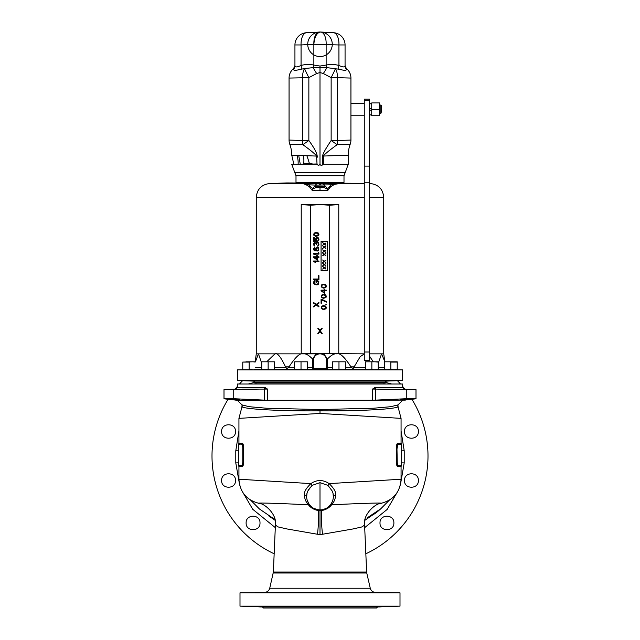 <?xml version="1.0" encoding="UTF-8"?>
<svg xmlns="http://www.w3.org/2000/svg" width="640" height="640" viewBox="0 0 640 640"><rect width="100%" height="100%" fill="white"/><g stroke="black" fill="none" stroke-linecap="round" stroke-linejoin="round"><path stroke-width="0.96" d="M242.4 406.016C237.152 408.672 275.208 411.208 320 410.84L320 409.544L373.616 408.224L390.744 406.704L398.04 404.888L397.88 406.288L401.064 418.376L401.064 443.288L397.824 443.288C396.936 443.432 396.464 444.976 396.408 447.92L396.408 461.944C396.464 464.896 396.936 466.44 397.824 466.576A1.064 1.024 90 0 1 398.12 465.824L401.6 465.6L398.12 465.824C397.184 465.864 396.8 464.568 396.952 461.944L397.232 461.712C397.288 464.176 397.672 465.472 398.392 465.6M400.936 418.368L320 413.424L239.064 418.368M239.064 479.232L310.864 483.616C305.8 488.576 303.696 492.448 304.544 495.232C304.448 498.536 305.744 501.736 308.416 504.832C310.84 507.928 314.232 509.848 318.608 510.584L320 510.672L320 534.688L287.064 528.968L278.312 526.984L275.408 525.144C277.296 514.568 264.696 503.408 259.064 503.36C246.56 500.152 239.848 492.104 238.936 479.224L238.936 466.576L242.176 466.576C243.064 466.44 243.536 464.896 243.592 461.944L243.592 447.92C243.536 444.968 243.064 443.424 242.176 443.288A1.064 1.024 -90 0 1 241.88 444.048L238.4 444.264L238.4 465.6L241.608 465.6C242.328 465.472 242.712 464.176 242.768 461.712L243.048 447.92C243.2 445.296 242.816 444 241.88 444.048L238.4 444.264M380.168 503.48C387.528 502.608 365.184 503.104 331.584 504.832C334.216 501.848 335.512 498.648 335.456 495.232C336.328 492.448 334.224 488.576 329.136 483.616C323.048 479.528 316.952 479.528 310.864 483.616L312.016 485.4L320 482.664L320 509.864C329.416 510.272 336.448 499.144 332.048 490.824L327.984 485.4L320 482.664M327.984 485.4L329.136 483.616L400.936 479.232M396.408 461.944L396.952 461.944L396.952 447.92L396.408 447.92M397.824 443.288A1.064 1.024 -90 0 0 398.12 444.048C397.184 444 396.8 445.296 396.952 447.92L397.232 461.712M401.064 443.288L401.6 444.264L398.392 444.264C397.672 444.4 397.288 445.696 397.232 448.152M398.392 444.264L401.376 444.048M401.6 450.84L404.216 450.792L404.216 462.896L400.336 485.176M401.6 462.848L404.216 462.896M401.064 430.912L404.216 450.792M397.432 380.712A108 108 0 0 1 400.496 384M402.664 386.504A108 108 0 0 1 404.784 389.104M411.896 399.264A108 108 0 0 1 365.832 553.792M398.696 489.744L387.128 509.456L364.696 527.616M391.68 384L385.336 382.312M404.504 431.496C404.08 440.44 418.8 440.44 418.376 431.496C418.808 422.552 404.08 422.552 404.504 431.496M404.504 480.504C404.08 489.448 418.8 489.448 418.376 480.504C418.8 471.56 404.08 471.56 404.504 480.504M380.008 522.936C379.576 531.888 394.304 531.88 393.872 522.936C394.304 513.992 379.576 513.992 380.008 522.936M238.936 430.912L235.784 450.792L235.784 462.896L239.664 485.176M241.304 489.744L252.704 509.248L275.304 527.616M242.568 380.712A108 108 0 0 0 239.504 384M237.336 386.504A108 108 0 0 0 235.184 389.136M228.104 399.264A108 108 0 0 0 274.168 553.792M246.128 522.936C245.696 531.88 260.424 531.888 259.992 522.936C260.424 513.992 245.696 513.992 246.128 522.936M221.624 480.504C221.192 489.448 235.92 489.448 235.496 480.504C235.92 471.56 221.2 471.56 221.624 480.504M221.624 431.496C221.2 440.44 235.92 440.44 235.496 431.496C235.92 422.552 221.2 422.552 221.624 431.496M254.664 382.312L248.32 384M242.088 389.096L263.624 389.104A1.6 1.072 90 0 0 264.672 387.496L237.336 387.496L237.336 384L402.664 384L402.664 387.496L375.328 387.496A1.6 1.072 90 0 0 376.376 389.104L416 389.584L416 398.704L414.568 398.976C416.936 398.496 414.168 398.416 406.264 398.728L372.512 400.264L372.504 389.064L375.328 387.512M264.672 387.512L267.496 389.064L267.488 400.264L405.336 400.128M234.664 389.144L225.432 389.496L233.736 389.576L233.736 398.728L267.488 400.264L237.336 400.264L241.96 404.888L249.256 406.704L266.384 408.224L320.008 409.544L320 410.84C364.784 411.208 402.848 408.672 397.6 406.016M406.048 399.808L414.16 399.024M413.792 399.064L407.096 399.72M400.648 399.52L410.248 399.016L400.648 399.52M376.376 389.104C413.184 389.088 413.184 389.088 376.376 389.104L375.432 389.096A1.6 1.008 68.5 0 1 374.464 387.672M410.248 389.488L400.648 389.32L410.248 389.488M372.504 389.064L375.432 389.096L375.432 400.184M242.176 443.288L238.936 443.288L238.936 418.376L242.112 406.296L241.96 404.888M320 413.424L320 410.84M243.592 447.92L242.768 448.152C242.712 445.696 242.328 444.4 241.608 444.264M243.592 461.944L243.048 461.944C243.2 464.568 242.816 465.864 241.88 465.824A1.064 1.024 90 0 1 242.176 466.576M235.784 450.792L238.4 450.84M235.784 462.896L238.4 462.848M268.288 515.6L275.064 520.28M274.704 518.712L272.064 517.576L259.48 509.016L250.608 500.12M309.8 505.12L310.024 505.384A2.664 2.032 138.4 0 0 308.416 504.832C274.816 503.104 252.472 502.608 259.832 503.48M328.576 506.744L329.976 505.384A2.664 2.032 41.6 0 1 331.584 504.832C329.2 507.912 325.8 509.832 321.392 510.584L320 510.672L320 509.864C310.584 510.272 303.552 499.144 307.952 490.824L312.016 485.4M306.984 493.624L306.664 496.576M335.456 495.232A2.664 1.328 -0 0 0 333.336 496.536L333.016 493.624M366.96 518.024L380.728 508.816M310.024 505.384L311.4 506.728M314.304 508.592L318.64 509.8L318.608 510.584A31.728 4.688 -84 0 1 317.504 534.224M307.048 499.704L308.8 503.768M323.008 509.52L325.68 508.592M331.456 503.36L332.616 500.848M397.824 466.576L401.064 466.576L401.064 479.224C400.152 492.104 393.44 500.152 380.936 503.36C375.304 503.408 362.704 514.568 364.592 525.144L361.688 526.992L352.936 528.968L320 534.688M400 592.8L240 592.8L240 606.136L400 606.136L400 592.8L375.368 592.368L240 592.8M350.36 592.56L338.624 592.488L350.36 592.56M384.992 592.616L373.264 592.424L384.992 592.616M373.264 592.424L381.784 592.536M255.008 592.616L266.736 592.424M301.376 592.488L289.64 592.56L301.376 592.488M373.584 606.936L384.992 606.504L379.736 606.936L260.264 606.936L255.008 606.504L300.84 606.84M339.16 606.84L346.4 606.936M373.624 606.84L346.528 606.84M339.216 606.936L300.784 606.936M377.6 606.936L376.536 608L263.464 608L262.4 606.936M371.816 515.52L364.936 520.28M389.392 500.12L380.672 508.872C376.704 512.312 375.792 513.512 367.696 517.688L370.512 516.24M242.768 448.152L242.768 461.712M241.608 465.6L238.4 465.6M235.736 400.096L225.432 398.976L233.952 399.808M233.736 398.728C225.832 398.416 223.064 398.496 225.432 398.976L224 398.712L224 389.584L233.952 389.216M225.336 398.968L224.392 398.84M239.352 399.52L229.752 399.016L239.352 399.52M233.736 389.576L259.248 389.104M229.752 389.488L239.352 389.32L229.752 389.488M239.352 389.488L241.952 389.448M243.832 389.416L245.088 389.4M263.624 389.104L267.496 389.064M264.568 400.184L264.568 389.096A1.6 1.008 111.5 0 0 265.536 387.672M402.664 369.864L237.336 369.864L237.336 380.536L402.664 380.536L402.664 369.864L393.504 369.704M395.632 380.696L386.032 381.024L395.632 380.696M387.64 381L388.2 380.984M388.824 380.96L389.408 380.944M390.704 380.904L391.192 380.888M341.384 380.696C345.144 380.856 343.544 380.96 336.584 381.024C332.816 380.848 334.416 380.744 341.384 380.696L343.776 380.808M336.584 381.024L334.184 380.896M376.008 380.696L367.696 381.024L376.656 380.736M367.696 381.024L367.056 380.976M385.336 382.168L385.336 382.936L254.664 382.936L254.664 382.168L385.336 382.168L386.36 381.104L402.664 380.536M364.264 183.32L286.816 182.936L269.648 183.536L303.216 183.712A1.064 0.712 -88.9 0 1 303.52 183.592L300.056 183.536C302.96 183.264 306.112 184.384 309.512 186.904L312.216 190.424L313.064 188.944L308.688 184.808A1.064 0.848 -87.8 0 1 309.536 183.744L303.52 183.592M330.464 183.744A1.064 0.848 87.8 0 1 331.312 184.808L339.944 183.536L309.536 183.744M319.2 184.064L320.8 184.064L319.2 184.064M303.216 183.712L308.688 184.808L315.736 185.104A1.064 0.848 -87.5 0 1 316.592 184.04M314.784 186.144L312.328 188.744L312.216 190.424L320 190.408L320 187.2L324.36 187.208A1.064 0.848 -87.3 0 0 325.216 186.144L314.784 186.144A1.064 0.848 -92.7 0 0 315.64 187.208L320 187.2M364.264 183.536L339.944 183.536C337.112 183.248 333.96 184.368 330.488 186.904L327.784 190.424L327.672 188.744L331.312 184.808L315.736 185.104L315.736 186.096A1.064 0.848 -92.7 0 0 316.592 187.16L313.064 188.944M320.8 187.136L319.2 187.136L320.8 187.136M325.216 186.144L327.672 188.744L326.936 188.944L327.784 190.424L320 190.408M326.936 188.944L323.408 187.16A1.064 0.848 -87.3 0 0 324.264 186.096L324.264 185.104A1.064 0.848 -92.5 0 0 323.408 184.04M364.264 353.864L322.616 353.6M369.6 197.392L383.736 197.392L383.736 353.864L369.6 353.864M301.224 204.536L338.776 204.536L329.6 205.256L320 204.536L310.4 205.256L301.224 204.536L301.224 353.6L329.6 353.6L329.6 205.256M345.384 367.544L351.656 367.544L350.936 366.848C344.464 356.816 339.656 352.488 336.496 353.864C334.2 353.48 331.192 355.176 327.496 358.952L323.792 353.864M327.496 358.952L326.6 359.152C325.824 355.928 323.624 354.136 320 353.776C316.464 354.04 314.264 355.832 313.4 359.152L312.504 358.952C308.808 355.176 305.808 353.48 303.504 353.864C300.368 352.472 295.552 356.8 289.064 366.848L288.344 367.544L294.616 367.544M316.664 259.336L314.504 257.448L316.664 257.448L316.664 259.336M316.664 247.776L318.256 248.336L318.368 249.448L317.688 250.336L316.208 249.776L316.664 247.776M315.872 235.888L314.28 235L314.504 233.552L315.872 233L318.024 233.552L318.024 235.336L315.872 235.888M323.336 309.048L321.744 308.152L321.976 306.712L323.336 306.152L325.496 306.712L325.496 308.488L323.336 309.048M323.336 297.824L321.744 296.936L321.976 295.488L323.336 294.936L325.496 295.488L325.496 297.264L323.336 297.824M324.128 292.712L321.976 290.824L324.128 290.824L324.128 292.712M323.336 287.6L321.744 286.712L321.976 285.264L323.336 284.712L325.496 285.264L325.496 287.048L323.336 287.6M310.4 353.6L310.4 205.256M318.936 303.152L318.936 302.488L316.208 304.376L313.6 302.488L313.6 303.152L315.76 304.712L313.6 306.264L313.6 306.936L316.208 305.048L318.936 306.936L318.936 306.264L316.776 304.712L318.936 303.152M317.688 280.552L315.984 280.552L315.984 282.224L316.664 282.224L316.664 281.224L318.136 281.664L318.136 283.552L317.12 284.224L314.624 283.888L314.28 282.112L314.96 280.552L313.944 281.112L313.6 283.112L314.392 284.552L317.12 284.888L318.592 284.112L318.816 281.552L317.688 280.552M313.6 279.664L318.936 279.664L318.936 275.664L318.256 275.664L318.256 279L313.6 279L313.6 279.664M318.936 261L313.6 261L313.6 261.664L315.304 262.336L314.504 261.664L318.936 261.664L318.936 261M313.6 257.448L317.344 260.112L317.344 257.448L318.936 257.448L318.936 256.776L317.344 256.776L317.344 255.664L316.664 255.664L316.664 256.776L313.6 256.776L313.6 257.448M318.936 253.448L313.6 253.448L313.6 254.112L315.304 254.776L314.504 254.112L318.936 254.112L318.936 253.448M318.936 252L318.368 252.552L318.936 252M316.32 247.336L315.528 248.776L316.096 250.552L314.28 249.776L314.848 247.336L313.712 248.336L313.712 249.888L314.504 250.776L317.456 251L318.816 249.888L318.48 247.664L316.32 247.336M318.368 242.552L316.776 242.336L316.208 243.112L314.392 242.448L313.712 243.336L313.944 245.552L314.848 246.112L314.168 244.448L314.504 243.112L315.528 243.112L316.44 244.448L316.776 243L317.688 242.776L318.368 243.888L317.688 246.224L318.368 245.888L318.936 244.664L318.368 242.552M316.552 240.552L316.208 238.552L317.344 237.888L318.368 239L317.568 241.336L318.48 240.776L318.936 239.664L318.48 237.888L316.44 237.552L315.528 239L315.984 240.776L314.168 240.776L314.168 237.552L313.6 237.552L313.6 241.336L316.552 241.336L316.552 240.552M315.76 236.448L318.48 235.664L318.936 234.448L318.136 232.888L315.76 232.448L314.056 233.224L313.712 235.112L315.76 236.448M323.224 309.6L325.944 308.824L326.4 307.6L325.608 306.048L323.224 305.6L321.52 306.376L321.184 308.264L323.224 309.6M326.4 304.152L325.832 304.712L326.4 304.152M321.632 299.264L321.064 299.264L321.064 303.264L321.632 303.264L321.632 299.936L326.4 302.152L326.4 301.488L321.632 299.264M323.224 298.376L325.944 297.6L326.4 296.376L325.608 294.824L323.224 294.376L321.52 295.152L321.184 297.048L323.224 298.376M321.064 290.824L324.808 293.488L324.808 290.824L326.4 290.824L326.4 290.152L324.808 290.152L324.808 289.048L324.128 289.048L324.128 290.152L321.064 290.152L321.064 290.824M323.224 288.152L325.944 287.376L326.4 286.152L325.608 284.6L323.224 284.152L321.52 284.936L321.184 286.824L323.224 288.152M321.552 333.6L322.224 333.6L320.336 330.88L322.224 328.264L321.552 328.264L320 330.424L318.448 328.264L317.776 328.264L319.664 330.88L317.776 333.6L318.448 333.6L320 331.44L321.552 333.6M321.064 270.664L327.464 270.664L327.464 241.336L321.064 241.336L321.064 270.664M325.864 266.8L324.232 267.536L322.664 266.4L323.96 267.736L322.664 269.064L324.232 267.936L325.864 269.064L324.576 267.736L325.864 266.8M325.864 263.6L324.232 264.336L322.664 263.2L323.96 264.536L322.664 265.864L324.232 264.736L325.864 265.864L324.576 264.536L325.864 263.6M325.864 260.4L324.232 261.136L322.664 260L323.96 261.336L322.664 262.664L324.232 261.536L325.864 262.664L324.576 261.336L325.864 260.4M325.864 253.464L324.232 254.2L322.664 253.064L323.96 254.4L322.664 255.736L324.232 254.6L325.864 255.736L324.576 254.4L325.864 253.464M325.864 250.264L324.232 251L322.664 249.864L323.96 251.2L322.664 252.536L324.232 251.4L325.864 252.536L324.576 251.2L325.864 250.264M325.864 246.2L324.232 246.936L322.664 245.8L323.96 247.136L322.664 248.464L324.232 247.336L325.864 248.464L324.576 247.136L325.864 246.2M325.864 243L324.232 243.736L322.664 242.6L323.96 243.936L322.664 245.264L324.232 244.136L325.864 245.264L324.576 243.936L325.864 243M317.384 353.6L316.208 353.864L312.504 358.952M312.616 359.016L312.464 360.536L313.256 360.536L313.328 368.664L312.304 369.624L307.416 369.624L312.224 369.624A1.064 1.064 90 0 0 313.288 368.552M313.4 359.152L313.336 368.552M274.544 367.544L286.032 367.544L285.504 366.848C280.768 356.816 277.248 352.488 274.936 353.864L316.208 353.864M327.536 360.536L326.664 360.536L326.672 368.664L327.696 369.624L332.584 369.624L327.776 369.624L327.384 359.016M332.584 367.544L326.744 367.544L326.6 359.152M326.664 368.552L326.712 368.552A1.064 1.064 90 0 0 327.776 369.624L312.224 369.624L312.464 367.544L313.256 367.544M385.856 369.624L378.256 369.624M261.744 369.624L254.144 369.624M286.032 367.544L286.872 368.568L285.936 369.624L294.616 369.624L274.544 369.624M365.456 369.624L345.384 369.624L354.064 369.624L353.128 368.568L360.2 356.648L364.264 353.944M326.664 360.536A6.664 6.664 0 0 0 320 353.864A6.664 6.664 0 0 0 313.336 360.536M286.872 368.568L288.344 367.544M274.544 369.704L260.992 369.624M378.248 369.44L378.248 362.08L375.056 361.816L378.256 361.816L378.256 369.44L375.056 369.704L379.008 369.624M351.656 367.544L353.128 368.568M269.648 183.536C261.48 184.576 257.024 189.192 256.264 197.392L256.264 353.864L274.936 353.864L266.68 361.816M373.32 361.816L369.6 356.28M384.288 360.344L381.56 353.864L378.256 363.376M261.744 363.376L258.44 353.864L255.416 361.816M329.6 353.6L338.776 353.6L338.776 204.536M336.584 369.624L343.616 369.704M389.6 369.704L392.088 369.704M368.464 369.704L375.256 369.704M264.744 369.704L271.536 369.704M247.912 369.704L250.4 369.704M301.016 369.624C294.824 369.704 294.824 369.76 301.016 369.784C306.552 369.728 307.176 369.672 302.872 369.624M301.016 381.024C294.832 380.848 294.832 380.744 301.016 380.696C307.208 380.856 307.208 380.96 301.016 381.024C294.832 380.848 294.832 380.744 301.016 380.696C307.208 380.856 307.208 380.96 301.016 381.024M253.32 381.024L245.008 380.696L253.32 380.976M244.368 380.696L245.008 380.696M265.744 380.696L270.544 381.024L263.344 380.736M272.944 380.976L270.544 381.024M384.432 361.816L387.632 361.816L384.432 361.816M390.832 362.08L390.84 369.44L387.632 369.704L394.032 369.704L390.84 369.44L390.84 362.08L397.232 362.08L397.232 369.44L394.032 369.704L397.232 369.704L397.232 361.816L387.632 361.816M384.44 362.08L384.44 369.44L384.432 362.08M387.632 369.704L384.432 369.704M397.232 362.08L395.104 361.848M390.832 369.44L389.28 369.632M397.232 369.44L395.104 369.672M255.176 362.024L253.432 361.848M244.896 369.704L252.368 369.704L249.168 369.44L249.168 362.08L242.768 362.08L252.368 361.816L245.968 361.816M255.568 361.816L252.368 361.816L255.568 361.816M242.768 362.08L242.768 369.44L242.768 362.08M245.968 369.704L242.768 369.704M249.16 369.44L249.16 362.08M261.744 361.816L264.944 361.816L261.744 361.816M274.544 361.816L264.944 361.816L274.544 361.816M261.752 362.08L261.752 369.44L261.744 362.08M271.344 369.704L261.744 369.44M268.152 369.44L268.152 362.08M268.136 369.44L268.136 362.08M274.544 369.44L274.544 362.08M274.536 369.44L274.536 362.08M294.616 361.816L297.816 361.816L294.616 361.816M307.416 361.816L297.816 361.816L307.416 361.816M294.616 369.44L307.416 369.704L294.616 369.704L294.616 362.08M307.416 369.44L307.416 362.08L307.416 369.44M294.624 369.44L294.624 362.08M301.024 369.44L301.024 362.08M301.016 369.44L301.016 362.08M332.584 361.816L335.784 361.816L332.584 361.816M345.384 361.816L335.784 361.816L345.384 361.816M332.584 362.08L332.584 369.44L332.584 362.08M338.984 369.44L332.584 369.704L342.184 369.704L338.984 369.44L338.984 362.08M345.384 369.44L342.184 369.704L345.384 369.704L345.384 362.08M338.976 369.44L338.976 362.08M345.376 369.44L345.376 362.08M365.456 361.816L368.656 361.816L365.456 361.816M375.056 361.816L368.656 361.816L375.056 361.816M368.656 369.704L375.056 369.704L365.464 369.44L365.464 362.08M365.464 369.44L365.456 362.08M371.864 369.44L371.864 362.08M371.848 369.44L371.848 362.08M289.064 78.064A12.264 12.264 0 0 1 293.152 68.92A12.264 12.264 0 0 0 289.064 78.064A12.264 12.264 0 0 1 293.16 68.92L293.32 69.48C293.696 70.592 296.288 70.496 301.104 69.2L304.528 68.576A12.264 0.568 62.9 0 0 308.856 77.632L289.064 78.064L289.064 140.072L302.6 140.496L302.6 77.632A12.264 6.896 -93 0 1 304.528 68.576L313.048 67.64L326.952 67.64L338.896 69.2C343.712 70.496 346.304 70.592 346.68 69.48L346.824 68.904A12.264 12.264 0 0 1 350.936 78.064L350.936 140.072A12.264 12.264 0 0 1 350.192 144.28L350.192 144.264A32 32 -20.8 0 0 348.264 155.2L322.592 156.072L322.592 164.944C321.264 165.496 320.4 165.28 320 164.304C319.08 165.568 318.096 165.568 317.048 164.304L316.56 156.072L291.736 155.2L293.872 164.304M320 114.936L320 164.304L320 72.544L323.344 73.536L331.144 77.632A12.264 0.568 117.1 0 0 335.472 68.576A12.264 6.896 93 0 1 337.4 77.632L350.936 78.064A12.264 12.264 -87 0 0 346.848 68.92A5.336 5.336 158.7 0 1 345.064 64.952L345.064 44.952L338.936 44.952A12.264 6.128 93 0 0 333.44 32.704L320.64 32.032A12.264 6.128 -87 0 1 322.56 32.776M346.68 69.48A5.336 5.192 0 0 1 345.064 65.768C344.96 67.376 342.912 67.28 338.936 65.488L338.936 44.952L313.864 44.28C314.44 37.28 316.488 33.208 320 32.064L333.44 32.704A12.264 12.264 0 0 1 345.064 44.952M322.592 164.944L323.44 164.304L323.44 156.072C324.064 154.656 328.632 150.864 337.136 144.688A12.264 6.896 87 0 0 337.4 140.496L350.936 140.072A12.264 12.264 0 0 1 350.192 144.264L337.136 144.688L331.144 140.496L331.144 77.632L337.4 77.632L337.4 140.496L331.144 140.496C325.496 148.936 322.64 154.128 322.592 156.072M316.56 156.072C315.672 154.448 311.104 150.656 302.864 144.688L289.808 144.28A32 32 -6.1 0 1 291.736 155.2A32 32 -6.1 0 0 289.808 144.264L289.808 144.272A12.264 12.264 0 0 1 289.064 140.072A12.264 12.264 93 0 0 289.808 144.264A12.264 12.264 0 0 1 289.064 140.072M317.048 157.664C317.944 154.984 315.216 149.264 308.856 140.496L302.6 140.496A12.264 6.896 -87 0 0 302.864 144.688L308.856 140.496L308.856 77.632L316.656 73.536L320 72.544L320 66.04L326.136 65.08C330.376 64.104 334.64 64.24 338.936 65.488A5.336 2.576 107 0 0 338.896 69.2M293.432 68.656L293.152 68.92A5.336 5.336 180 0 0 294.936 64.944A5.336 5.336 0 0 1 293.152 68.92A5.336 5.336 0 0 0 294.936 64.944L294.936 65.768C295.04 67.376 297.088 67.28 301.064 65.488C305.36 64.24 309.632 64.104 313.864 65.08L320 66.04M296.92 155.384A32 23.032 134.4 0 1 298.12 164.304M293.32 69.48A5.336 5.192 180 0 0 294.936 65.768L294.936 44.952A12.264 12.264 0 0 1 306.56 32.704L320 32.064A12.264 6.128 93 0 1 320.64 32.032A12.264 12.264 0 0 0 309.072 49.856A12.264 12.264 0 0 0 330.288 50.968A12.264 12.264 0 0 0 320.64 32.032L320.64 32.032A12.264 6.128 93 0 1 326.136 44.28L326.136 65.08A5.336 2.608 76.1 0 0 326.952 67.64A12.264 0.544 122.4 0 1 323.344 73.536M316.656 73.536A12.264 0.544 57.6 0 1 313.048 67.64A5.336 2.608 103.9 0 0 313.864 65.08L313.864 44.28A12.264 6.128 87 0 1 319.36 32.032A12.264 6.128 -93 0 0 317.44 32.776M301.104 69.2A5.336 2.576 73 0 0 301.064 65.488L301.064 44.952L294.936 44.952A12.264 12.264 0 0 1 306.56 32.704A12.264 6.128 87 0 0 301.064 44.952L313.864 44.28M296.536 182.936L296 182.4L344 182.4L344 175.792L296 175.792L294.704 172.312L345.296 172.312L348.264 164.304L348.264 155.2M300.76 164.304L317.048 163.968M298.664 155.136L300.36 164.84M306.848 155.728A40 14.16 81.5 0 1 309.36 163.416A5.336 0.928 -72.4 0 0 309.232 164.048M312.808 164L309.36 163.416C306.752 163.224 304.888 163.488 303.768 164.2M303.464 155.616A40 29.064 136 0 1 303.688 164.176M320 103.736L320 72.536M381.336 111.976L380.8 113.6L380.8 105.064L381.336 105.6L381.336 111.976M369.6 114.864L371.736 114.864M369.6 110.216L371.736 110.216M369.6 108.456L371.736 108.456M369.6 103.8L371.736 103.8M364.264 99.2L364.264 360.536L369.6 360.536L369.6 99.2L364.264 99.2M371.736 115.736L371.736 112.536L371.736 115.736M371.736 102.936L371.736 112.536L371.736 102.936M372 115.728L379.36 115.728L372 115.736M379.36 109.336L379.36 115.736L379.624 106.136L379.36 109.328L372 109.328L379.36 109.336M379.36 102.936L379.624 106.136L379.624 102.936L372 102.936L379.36 102.936M406.264 398.728L406.264 389.576M304.544 495.232A2.664 1.328 180 0 1 306.664 496.536C306.608 492.424 308.432 488.84 312.136 485.768M364.592 525.144L366.632 572.048L273.368 572.048L269.736 588.232C268.976 590.776 267.28 592.16 264.632 592.368M322.496 534.224A31.728 4.688 -96 0 1 321.392 510.584L321.36 509.8M366.632 572.048L366.76 573.008L273.24 573.008M366.76 573.008L370.264 588.232L269.736 588.232M254.664 382.168L253.64 381.104L386.36 381.104M369.6 183.536L370.352 183.536L369.6 183.504M310.24 186.096A1.064 0.736 -45.7 0 1 309.512 186.904M323.408 187.16L316.592 187.16M256.264 197.392L364.264 197.392M329.76 186.096A1.064 0.736 -134.3 0 0 330.488 186.904M320 353.776L320 353.248M312.464 360.536L312.464 367.544L307.416 367.544M326.712 368.552L326.744 367.544M326.672 368.664L313.328 368.664M255.568 367.544L261.744 367.544M378.256 367.544L384.432 367.544M353.968 367.544L365.456 367.544M285.504 366.848L289.064 366.848M350.936 366.848L354.496 366.848M350.936 78.064A12.264 12.264 0 0 0 346.84 68.92A5.336 5.336 0 0 1 345.064 64.944M294.704 172.312L291.736 164.304L317.048 164.304M323.44 164.304L348.264 164.304M301.064 60.704L301.064 44.952M306.56 32.704A12.264 12.264 0 0 0 294.936 44.952M320.64 32.032A12.264 6.128 -87 0 0 320.104 32.056M319.36 32.032L319.36 32.032A12.264 6.128 87 0 1 320 32.064M364.264 352L369.6 352M369.6 182.248L364.264 182.248M364.264 166.088L369.6 166.088M369.6 100.344L364.264 100.344M401.064 466.576L401.376 465.824M398.04 404.888L402.664 400.264M405.336 389.112L404.24 389.096L402.664 387.48M238.936 443.288L238.624 444.048M238.936 466.576L238.624 465.824M272.952 517.976L272.064 517.576M275.408 525.144L273.368 572.048M332.992 499.512L331.984 502.376M370.264 588.232C371.024 590.776 372.72 592.16 375.368 592.368M379.832 606.84L400 606.136M260.168 606.84L240 606.136M401.6 444.264L401.6 465.6M235.736 400.184L237.336 400.264M237.336 387.48L235.736 389.096M384 382.936L384 384M256 382.936L256 384M383.736 197.392C382.976 189.192 378.52 184.576 370.352 183.536M383.736 353.864L384.792 361.816M256.264 353.864L255.208 361.816M246.496 369.704L237.336 369.864M253.64 381.104L237.336 380.536M346.824 68.904L345.48 67.008M293.152 68.92L294.616 66.752M345.296 172.312L344 175.792M296 182.4L296 175.792M343.464 182.936L344 182.4M379.624 105.064L380.8 105.064M379.624 113.6L380.8 113.6M369.6 114.936L371.736 114.936M350.936 115.2L364.264 115.2M350.936 103.464L364.264 103.464M369.6 103.736L371.736 103.736"/></g></svg>
